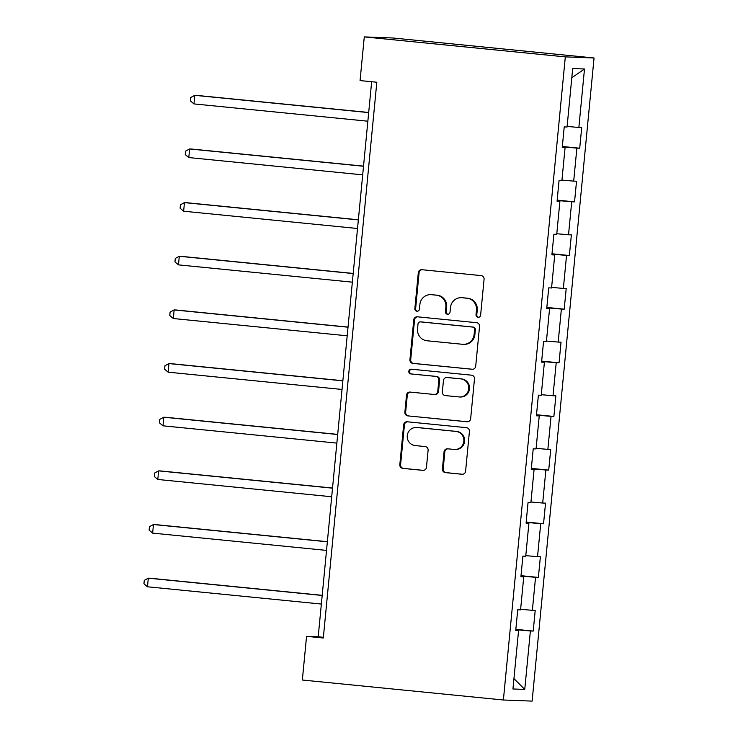 <?xml version="1.0" encoding="UTF-8"?>
<svg xmlns="http://www.w3.org/2000/svg" width="738" height="738" viewBox="0 0 738 738"><rect width="100%" height="100%" fill="white"/><g stroke="black" fill="none" stroke-linecap="round" stroke-linejoin="round"><path stroke-width="1.11" d="M478.095 317.303A2.371 2.315 -87.8 0 0 480.623 315.163L484.073 279.296A3.395 3.303 -87.8 0 0 481.111 275.597L421.915 269.711A3.395 3.303 -87.8 0 0 418.298 272.756L414.848 308.632A2.371 2.315 -87.8 0 0 417.053 311.224A2.371 2.315 -87.8 0 0 419.452 309.084L419.894 304.443A10.858 10.572 -87.8 0 1 431.462 294.683L436.398 295.182A10.858 10.572 -87.8 0 1 445.881 307.026L445.429 311.667A2.371 2.315 -87.8 0 0 447.643 314.268A2.371 2.315 -87.8 0 0 450.032 312.128L450.484 307.488A10.858 10.572 -87.8 0 1 462.043 297.728L466.979 298.217A10.858 10.572 -87.8 0 1 476.462 310.061L476.019 314.711A2.371 2.315 -87.8 0 0 478.095 317.303M442.413 468.907A3.395 3.303 -87.8 0 0 445.374 472.606L461.988 474.257A3.395 3.303 -87.8 0 0 465.595 471.213L469.433 431.379A3.395 3.303 -87.8 0 0 466.471 427.671L407.275 421.785A3.395 3.303 -87.8 0 0 403.658 424.839L399.821 464.672A3.395 3.303 -87.8 0 0 402.782 468.372L422.846 470.364A3.395 3.303 -87.8 0 0 426.463 467.32L428.105 450.272A3.395 3.303 -87.8 0 0 425.134 446.573L415.19 445.577A9.068 8.838 -87.8 0 1 407.238 435.946A9.068 8.838 -87.8 0 1 416.924 427.523L455.899 431.398A9.068 8.838 -87.8 0 1 463.851 441.029A9.068 8.838 -87.8 0 1 454.165 449.451L447.671 448.805A3.395 3.303 -87.8 0 0 444.055 451.859L442.413 468.907L443.187 468.934A3.395 3.303 -87.8 0 0 446.149 472.634L462.532 474.266M565.317 56.881L364.277 36.9L360.07 80.58L376.823 82.241L323.309 638.01L306.556 636.34L302.349 680.021L503.39 700.002L565.317 56.881L594.053 57.979L532.126 701.1L503.39 700.002M472.089 369.268A3.395 3.303 -87.8 0 0 475.706 366.223L479.543 326.39A3.395 3.303 -87.8 0 0 476.582 322.69L417.376 316.805A3.395 3.303 -87.8 0 0 413.769 319.849L409.931 359.683A3.395 3.303 -87.8 0 0 412.893 363.391L472.486 369.286M474.488 378.88L470.65 418.714A3.395 3.303 -87.8 0 1 467.034 421.767L407.837 415.881A3.395 3.303 -87.8 0 1 404.876 412.182L406.518 395.134A3.395 3.303 -87.8 0 1 410.134 392.081L434.138 394.47A3.395 3.303 -87.8 0 0 437.754 391.417L438.842 380.107A3.395 3.303 -87.8 0 0 435.881 376.408L410.881 373.926A2.371 2.315 -87.8 0 1 408.806 371.399A2.371 2.315 -87.8 0 1 411.334 369.194L471.527 375.181A3.395 3.303 -87.8 0 1 474.488 378.88M515.844 629.348L533.214 631.073L535.207 610.437L532.366 610.326L535.548 577.31L538.38 577.42L540.373 556.784L537.532 556.673L540.714 523.657L543.546 523.768L545.539 503.131L542.698 503.03L545.88 470.014L548.712 470.115L550.705 449.479L547.864 449.377L551.046 416.361L553.878 416.472L555.871 395.836L553.03 395.725L556.212 362.709L559.044 362.819L561.037 342.183L558.196 342.072L561.378 309.056L564.21 309.167L566.203 288.53L563.362 288.42L566.544 255.403L569.376 255.514L571.369 234.878L568.528 234.776L571.71 201.76L574.542 201.861L576.535 181.225L573.694 181.124L576.876 148.107L579.708 148.218L581.701 127.582L578.86 127.471L584.496 69.003L572.688 68.551L567.061 127.019L564.219 126.908L562.236 147.545L565.068 147.655L562.255 147.323M533.214 631.073L530.382 630.962L524.755 689.43L512.947 688.978L518.574 630.51L515.742 630.4L517.725 609.773L520.567 609.874L523.74 576.858L520.908 576.756L522.891 556.12L525.733 556.221L528.906 523.205L526.074 523.104L528.057 502.467L530.899 502.578L534.072 469.562L531.24 469.451L533.223 448.815L536.065 448.925L539.238 415.909L536.406 415.798L538.389 395.162L541.231 395.273L544.404 362.257L541.572 362.146L543.555 341.519L546.397 341.62L549.57 308.604L546.738 308.502L548.721 287.866L551.563 287.968L554.736 254.961L551.904 254.85L553.887 234.214L556.729 234.324L559.902 201.308L557.07 201.197L559.053 180.561L561.895 180.672L565.068 147.655M520.622 609.293L532.366 610.326M520.973 576.027L535.548 577.31M523.74 576.858L520.927 576.526M525.788 555.64L537.532 556.673M526.139 522.384L540.714 523.657M528.906 523.205L526.093 522.882M530.954 501.997L542.698 503.03M531.305 468.731L545.88 470.014M534.072 469.562L531.259 469.23M536.12 448.344L547.864 449.377M536.471 415.079L551.046 416.361M539.238 415.909L536.425 415.577M541.286 394.692L553.03 395.725M541.637 361.426L556.212 362.709M544.404 362.257L541.591 361.924M546.452 341.039L558.196 342.072M546.803 307.774L561.378 309.056M549.57 308.604L546.757 308.272M551.618 287.386L563.362 288.42M551.969 254.13L566.544 255.403M554.736 254.961L551.923 254.628M556.784 233.743L568.528 234.776M557.135 200.478L571.71 201.76M559.902 201.308L557.089 200.976M561.95 180.09L573.694 181.124M562.301 146.825L576.876 148.107M567.116 126.438L578.86 127.471M571.802 77.767L584.496 69.003M364.277 36.9L393.013 37.998L594.053 57.979M371.657 81.724L318.207 636.793L306.556 636.34M513.943 678.6L524.755 689.43M515.807 629.68L530.382 630.962M518.574 630.51L515.761 630.178M323.373 637.3L318.207 636.793M562.338 146.484L579.708 148.218M557.172 200.136L574.542 201.861M552.006 253.789L569.376 255.514M546.84 307.442L564.21 309.167M541.674 361.094L559.044 362.819M536.508 414.738L553.878 416.472M531.342 468.39L548.712 470.115M526.176 522.043L543.546 523.768M521.01 575.695L538.38 577.42M478.621 317.294A2.371 2.315 -87.8 0 1 476.794 314.739L477.246 310.098A10.858 10.572 -87.8 0 0 467.754 298.244L466.979 298.217M461.425 297.682L462.2 297.709A10.858 10.572 -87.8 0 1 462.827 297.755L467.754 298.244M430.835 294.647L431.61 294.674A10.858 10.572 -87.8 0 1 432.237 294.72L437.173 295.209A10.858 10.572 -87.8 0 1 446.656 307.054L446.213 311.694A2.371 2.315 -87.8 0 0 448.031 314.25M422.136 269.73A3.395 3.303 -87.8 0 0 419.073 272.792L415.623 308.659A2.371 2.315 -87.8 0 0 417.45 311.205M417.607 316.823A3.395 3.303 -87.8 0 0 414.544 319.877L410.706 359.72A3.395 3.303 -87.8 0 0 413.667 363.419L472.643 369.277M474.58 329.646A2.371 2.315 -87.8 0 0 472.505 327.054L420.54 321.888A2.371 2.315 -87.8 0 0 418.012 324.019L417.542 328.917A10.858 10.572 -87.8 0 0 427.025 340.762L462.541 344.295A10.858 10.572 -87.8 0 0 474.11 334.535L474.58 329.646L475.355 329.674A2.371 2.315 -87.8 0 0 473.279 327.082L472.505 327.054M421.047 321.906A2.371 2.315 -87.8 0 1 421.315 321.916L473.279 327.082M463.169 344.342L463.944 344.369A10.858 10.572 -87.8 0 0 474.885 334.572L474.11 334.535M475.355 329.674L474.885 334.572M467.588 421.776L407.837 415.881M410.356 392.109A3.395 3.303 -87.8 0 0 407.293 395.162L405.651 412.21A3.395 3.303 -87.8 0 0 408.612 415.909M434.331 394.479L435.116 394.507A3.395 3.303 -87.8 0 0 438.529 391.454L439.617 380.144A3.395 3.303 -87.8 0 0 436.656 376.435L410.881 373.926M411.656 369.231A2.371 2.315 -87.8 0 0 411.656 373.954M459.054 396.943A9.068 8.838 -87.8 0 0 468.741 388.52A9.068 8.838 -87.8 0 0 460.789 378.88L447.062 377.524A3.395 3.303 -87.8 0 0 443.446 380.568L442.357 391.878A3.395 3.303 -87.8 0 0 445.318 395.577L459.054 396.943M459.571 396.979L460.355 397.007A9.068 8.838 -87.8 0 0 469.516 388.548A9.068 8.838 -87.8 0 0 461.564 378.917L460.789 378.88M446.868 377.505L447.643 377.533A3.395 3.303 -87.8 0 1 447.837 377.552L461.564 378.917M447.892 448.833A3.395 3.303 -87.8 0 0 444.829 451.887L443.187 468.934M454.682 449.488L455.466 449.516A9.068 8.838 -87.8 0 0 464.626 441.056A9.068 8.838 -87.8 0 0 456.674 431.426L455.899 431.398M416.407 427.486L417.182 427.514A9.068 8.838 -87.8 0 1 417.708 427.551L456.674 431.426M407.496 421.813A3.395 3.303 -87.8 0 0 404.433 424.867L400.596 464.7A3.395 3.303 -87.8 0 0 403.557 468.399L423.4 470.374M368.696 112.48L196.732 95.396L194.795 95.322L193.965 103.92L367.856 121.198M368.677 112.6L194.795 95.322L190.773 97.49L190.441 100.922L193.965 103.92M363.53 166.133L191.566 149.039L189.629 148.965L188.799 157.563L362.69 174.851M363.511 166.253L189.629 148.965L185.607 151.133L185.275 154.574L188.799 157.563M358.364 219.786L186.4 202.692L184.463 202.618L183.633 211.216L357.524 228.503M358.345 219.906L184.463 202.618L180.441 204.786L180.109 208.227L183.633 211.216M353.198 273.438L181.234 256.344L179.297 256.271L178.467 264.868L352.358 282.156M353.179 273.549L179.297 256.271L175.275 258.438L174.943 261.879L178.467 264.868M348.032 327.091L176.068 309.997L174.131 309.923L173.301 318.521L347.192 335.799M348.013 327.202L174.131 309.923L170.109 312.091L169.777 315.532L173.301 318.521M342.866 380.734L170.902 363.649L168.965 363.576L168.135 372.173L342.026 389.452M342.847 380.854L168.965 363.576L164.943 365.744L164.611 369.175L168.135 372.173M337.7 434.387L165.736 417.293L163.799 417.219L162.969 425.817L336.86 443.104M337.681 434.507L163.799 417.219L159.777 419.387L159.445 422.828L162.969 425.817M332.534 488.039L160.57 470.945L158.633 470.872L157.803 479.469L331.694 496.757M332.515 488.159L158.633 470.872L154.611 473.04L154.279 476.48L157.803 479.469M327.368 541.692L155.404 524.598L153.467 524.524L152.637 533.122L326.528 550.4M327.349 541.803L153.467 524.524L149.445 526.692L149.113 530.133L152.637 533.122M322.202 595.345L150.238 578.251L148.301 578.177L147.471 586.775L321.362 604.053M322.183 595.455L148.301 578.177L144.279 580.345L143.947 583.786L147.471 586.775M477.246 310.098L476.462 310.061M462.827 297.755L462.043 297.728M446.213 311.694L445.429 311.667M446.656 307.054L445.881 307.026M437.173 295.209L436.398 295.182M432.237 294.72L431.462 294.683M415.623 308.659L414.848 308.632M419.073 272.792L418.298 272.756M476.794 314.739L476.019 314.711M413.667 363.419L412.893 363.391M410.706 359.72L409.931 359.683M414.544 319.877L413.769 319.849M421.315 321.916L420.54 321.888M405.651 412.21L404.876 412.182M407.293 395.162L406.518 395.134M438.529 391.454L437.754 391.417M439.617 380.144L438.842 380.107M436.656 376.435L435.881 376.408M447.837 377.552L447.062 377.524M444.829 451.887L444.055 451.859M417.708 427.551L416.924 427.523M403.557 468.399L402.782 468.372M400.596 464.7L399.821 464.672M404.433 424.867L403.658 424.839M446.149 472.634L445.374 472.606M421.186 321.906L420.402 321.879"/></g></svg>
